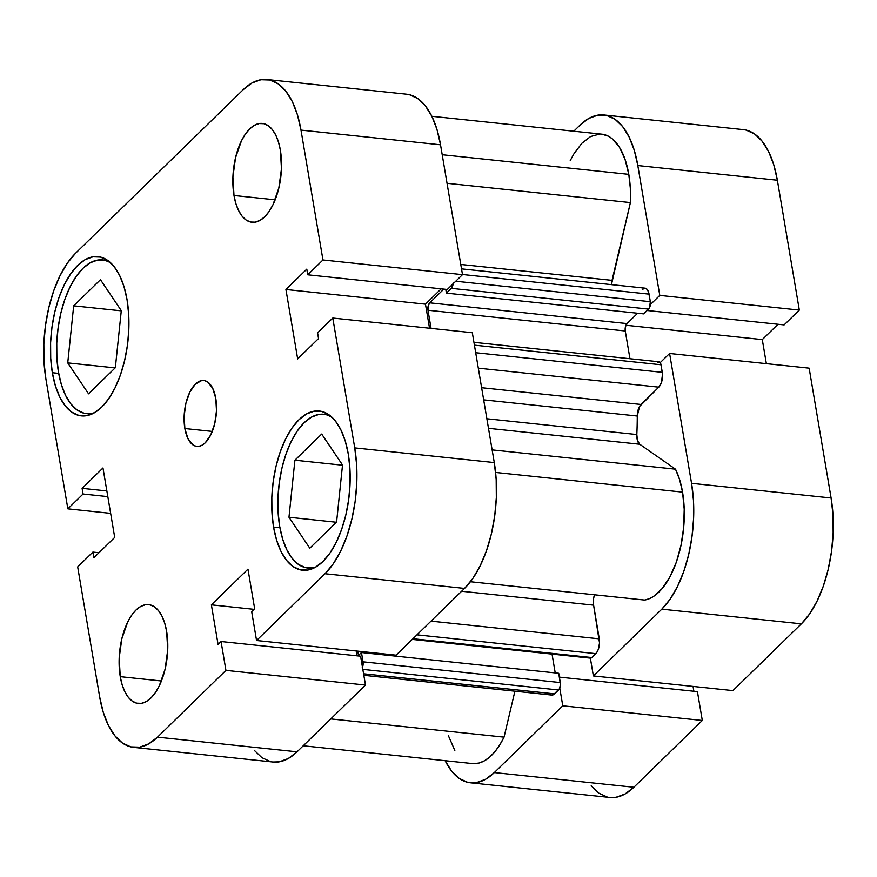 <?xml version="1.0" encoding="UTF-8"?>
<svg xmlns="http://www.w3.org/2000/svg" width="877" height="877" viewBox="0 0 877 877"><rect width="100%" height="100%" fill="white"/><g stroke="black" fill="none" stroke-linecap="round" stroke-linejoin="round"><path stroke-width="1.32" d="M279.675 526.332A77.286 37.218 96 0 1 287.711 449.397A77.286 37.218 96 0 1 323.832 414.273A77.286 37.218 96 0 1 331.583 416.893L326.167 414.668L318.855 414.437L311.434 417.145L304.166 422.692L297.358 430.87L291.241 441.372L286.077 453.782L282.054 467.627L279.325 482.372L277.987 497.456L278.108 512.3L279.675 526.332A77.286 37.218 96 0 0 307.663 568A77.286 37.218 96 0 0 315.797 567.046L312.64 567.836L305.328 567.594L298.421 564.415L292.184 558.419L286.845 549.846L282.624 539.004L279.675 526.332M58.441 371.969A77.286 37.218 96 0 1 66.477 295.034A77.286 37.218 96 0 1 102.598 259.91A77.286 37.218 96 0 1 110.349 262.53L104.922 260.305L97.621 260.074L90.199 262.782L82.931 268.329L76.124 276.507L70.007 287.009L64.843 299.419L60.82 313.264L58.09 328.009L56.753 343.093L56.873 357.937L58.441 371.969A77.286 37.218 96 0 0 86.428 413.637A77.286 37.218 96 0 0 94.563 412.683L91.405 413.473L84.093 413.231L77.187 410.052L70.949 404.056L65.611 395.483L61.39 384.641L58.441 371.969M120.259 676.66L161.423 680.99L120.259 676.66L122.155 684.816L124.874 691.778L128.294 697.292L132.306 701.151L136.746 703.19L141.449 703.343L146.218 701.6L150.888 698.037L155.273 692.775L159.197 686.033L165.106 669.151L167.715 649.967L166.641 631.407A49.682 23.92 96 0 1 161.467 680.87A49.682 23.92 96 0 1 138.248 703.453A49.682 23.92 96 0 1 120.259 676.66A49.682 23.92 96 0 1 125.422 627.208A49.682 23.92 96 0 1 148.641 604.626A49.682 23.92 96 0 1 166.641 631.407L164.744 623.262L162.026 616.29L158.594 610.776L154.582 606.928L150.142 604.878L145.45 604.724L140.671 606.467L136.001 610.041L131.627 615.292L127.691 622.045L121.782 638.927L119.173 658.101L120.259 676.66M233.995 195.483L275.159 199.813L233.995 195.483L235.891 203.628L238.61 210.601L242.041 216.115L246.053 219.963L250.493 222.013L255.185 222.166L259.965 220.423L264.624 216.86L269.009 211.598L272.933 204.845L278.842 187.974L281.462 168.79L280.377 150.23A49.682 23.92 96 0 1 275.214 199.693A49.682 23.92 96 0 1 251.984 222.265A49.682 23.92 96 0 1 233.995 195.483A49.682 23.92 96 0 1 239.158 146.02A49.682 23.92 96 0 1 262.387 123.449A49.682 23.92 96 0 1 280.377 150.23L278.48 142.085L275.762 135.113L272.33 129.599L268.318 125.751L263.878 123.701L259.186 123.547L254.407 125.29L249.748 128.853L245.363 134.115L241.438 140.868L235.529 157.739L232.909 176.924L233.995 195.483M184.861 428.535L212.3 431.418L184.861 428.535L187.93 438.61L192.896 444.858L195.856 446.218L198.98 446.316L202.17 445.154L205.273 442.775L210.82 434.773L214.755 423.525L216.498 410.732L215.775 398.366A33.129 15.95 96 0 1 212.333 431.331A33.129 15.95 96 0 1 196.854 446.393A33.129 15.95 96 0 1 184.861 428.535A33.129 15.95 96 0 1 188.303 395.56A33.129 15.95 96 0 1 203.782 380.508A33.129 15.95 96 0 1 215.775 398.366L212.705 388.281L207.739 382.043L204.78 380.673L201.644 380.574L195.352 384.115L189.816 392.118L185.88 403.376L184.137 416.158L184.861 428.535M273.569 527.077L279.916 527.746L273.569 527.077L276.628 540.21L281.002 551.436L286.527 560.315L292.995 566.531L300.142 569.82L307.717 570.072L315.402 567.266L322.922 561.51L329.982 553.047L336.308 542.172L341.657 529.313L345.834 514.974L348.662 499.704L350.044 484.082L349.912 468.702L348.301 454.176A80.048 38.544 96 0 1 339.969 533.863A80.048 38.544 96 0 1 302.565 570.236A80.048 38.544 96 0 1 273.569 527.077A80.048 38.544 96 0 1 281.89 447.402A80.048 38.544 96 0 1 319.305 411.017A80.048 38.544 96 0 1 348.301 454.176L345.242 441.043L340.868 429.818L335.343 420.938L328.875 414.722L321.727 411.434L314.152 411.181L306.468 413.988L298.947 419.743L291.888 428.217L285.562 439.081L280.212 451.94L276.036 466.279L273.207 481.55L271.826 497.182L271.947 512.552L273.569 527.077M52.335 372.714L58.682 373.383L52.335 372.714L55.394 385.847L59.768 397.073L65.293 405.952L71.761 412.168L78.908 415.457L86.483 415.709L94.168 412.903L101.688 407.147L108.748 398.684L115.073 387.809L120.423 374.95L124.6 360.611L127.428 345.341L128.809 329.719L128.678 314.339L127.066 299.813A80.048 38.544 96 0 1 118.735 379.5A80.048 38.544 96 0 1 81.331 415.873A80.048 38.544 96 0 1 52.335 372.714A80.048 38.544 96 0 1 60.656 293.039A80.048 38.544 96 0 1 98.071 256.654A80.048 38.544 96 0 1 127.066 299.813L124.008 286.68L119.634 275.455L114.109 266.575L107.641 260.359L100.493 257.071L92.918 256.818L85.233 259.625L77.713 265.38L70.653 273.854L64.328 284.718L58.967 297.577L54.802 311.916L51.973 327.187L50.592 342.819L50.713 358.189L52.335 372.714M267.003 79.522L406.544 94.201A93.85 45.187 -84 0 1 440.528 144.793L300.986 130.114A93.85 45.187 96 0 0 267.003 79.522A93.85 45.187 96 0 0 243.126 89.75L75.641 253.157A93.85 45.187 96 0 0 45.9 379.007L67.858 508.846L83.063 494.014L107.816 496.623L83.063 494.014L82.098 488.346L102.971 467.978L114.712 537.404L93.839 557.761L92.885 552.093L77.68 566.926L92.885 552.093L93.839 557.761L114.712 537.404L102.971 467.978L82.098 488.346L83.063 494.014L67.858 508.846L45.9 379.007L43.993 361.971L43.85 343.948L45.472 325.63L48.783 307.717L53.672 290.901L59.954 275.838L67.365 263.089L75.641 253.157L243.126 89.75L251.951 83.008L260.962 79.719L269.831 80.004L278.217 83.874L285.803 91.153L292.282 101.568L297.402 114.723L300.986 130.114L322.955 259.965L462.497 274.644L440.528 144.793L300.986 130.114L322.955 259.965L307.75 274.797L306.797 269.129L285.924 289.487L297.665 358.912L318.537 338.544L317.573 332.876L332.778 318.044L354.736 447.895L356.643 464.931L356.786 482.953L355.163 501.271L351.852 519.173L346.963 535.99L340.682 551.052L333.271 563.801L324.994 573.733L256.555 640.506L396.097 655.185L464.536 588.412L324.994 573.733L256.555 640.506L251.677 611.664L254.659 608.748L247.961 569.151L211.379 604.845L218.077 644.452L221.059 641.525L225.937 670.379L157.498 737.151L148.684 743.882L139.673 747.171L130.794 746.886L122.407 743.027L114.832 735.748L108.353 725.323L103.223 712.168L99.638 696.776L77.68 566.926L99.638 696.776A93.85 45.187 96 0 0 133.633 747.368L273.175 762.047A93.85 45.187 -84 0 0 297.04 751.819L365.479 685.058L360.6 656.204L221.059 641.525L218.077 644.452L211.379 604.845L254.056 609.34L211.379 604.845L247.961 569.151L254.659 608.748L251.677 611.664L256.555 640.506L396.097 655.185L464.536 588.412L472.813 578.48L480.223 565.731L486.505 550.668L491.394 533.852L494.705 515.939L496.327 497.621L496.185 479.598L494.277 462.574L472.319 332.723L332.778 318.044L354.736 447.895L494.277 462.574L472.319 332.723L332.778 318.044L317.573 332.876L318.537 338.544L297.665 358.912L285.924 289.487L425.466 304.166L441.175 288.829L425.466 304.166L429.533 328.217L425.466 304.166L285.924 289.487L306.797 269.129L307.75 274.797L447.292 289.476L462.497 274.644L440.528 144.793L436.954 129.401L431.824 116.246L425.345 105.821L417.759 98.542L409.373 94.683L406.347 94.179M254.374 750.427L261.949 757.706L270.335 761.565M272.988 762.025L279.215 761.85L288.226 758.561L297.04 751.819L365.479 685.058L225.937 670.379L157.498 737.151L297.04 751.819L157.498 737.151A93.85 45.187 96 0 1 133.633 747.368M357.06 655.832L356.237 650.997L357.06 655.832M67.858 508.846L110.645 513.352L67.858 508.846M324.994 573.733L464.536 588.412A93.85 45.187 -84 0 0 494.277 462.574L354.736 447.895A93.85 45.187 96 0 1 324.994 573.733M82.098 488.346L106.851 490.945L82.098 488.346M92.885 552.093L98.991 552.74L92.885 552.093M360.6 656.204L365.479 685.058L225.937 670.379L221.059 641.525L360.6 656.204M462.497 274.644L447.292 289.476L307.75 274.797L322.955 259.965L462.497 274.644M88.566 393.828L115.347 367.704L121.289 310.644L100.46 279.708L73.679 305.832L121.267 310.842L73.679 305.832L67.737 362.892L115.161 367.891L67.737 362.892L88.566 393.828L115.347 367.704L121.289 310.644L100.46 279.708L73.679 305.832L67.737 362.892L88.566 393.828M309.8 548.191L336.582 522.067L342.523 465.007L321.695 434.071L294.913 460.195L342.501 465.205L294.913 460.195L288.971 517.255L336.395 522.253L288.971 517.255L309.8 548.191L336.582 522.067L342.523 465.007L321.695 434.071L294.913 460.195L288.971 517.255L309.8 548.191M702.313 720.477L562.771 705.799L494.332 772.571L633.874 787.25L702.313 720.477L697.434 691.635L559.383 677.121L697.434 691.635L702.313 720.477L562.771 705.799L494.332 772.571L485.507 779.313L476.496 782.602L467.627 782.317L459.241 778.458L451.655 771.179L445.154 760.71A93.85 45.187 96 0 0 470.456 782.799A93.85 45.187 96 0 0 494.332 772.571L633.874 787.25L702.313 720.477M831.1 497.993L691.558 483.315L669.6 353.475L809.142 368.154L831.1 497.993L809.142 368.154L669.6 353.475L691.558 483.315L693.466 500.35L693.608 518.373L691.986 536.691L688.675 554.604L683.786 571.42L677.504 586.483L670.094 599.232L661.817 609.164L593.378 675.937L590.364 658.145L593.378 675.937L732.92 690.616L801.359 623.843L809.635 613.911L817.046 601.162L823.328 586.099L828.217 569.283L831.528 551.37L833.15 533.052L833.007 515.029L831.1 497.993L691.558 483.315A93.85 45.187 96 0 1 661.817 609.164L593.378 675.937L732.92 690.616L801.359 623.843L661.817 609.164L801.359 623.843A93.85 45.187 -84 0 0 831.1 497.993M603.825 114.953A93.85 45.187 96 0 1 637.82 165.545L777.362 180.224L799.32 310.074L784.115 324.907L647.16 310.502L784.115 324.907L799.32 310.074L777.362 180.224A93.85 45.187 -84 0 0 743.367 129.632L603.825 114.953A93.85 45.187 96 0 0 579.96 125.181L573.766 131.221L579.96 125.181L588.774 118.439L597.785 115.15L606.665 115.435L615.051 119.294L622.626 126.573L629.105 136.998L634.235 150.153L637.82 165.545L659.778 295.396L650.394 304.549L659.778 295.396L637.82 165.545L777.362 180.224L773.777 164.832L768.647 151.677L762.168 141.252L754.593 133.973L746.206 130.114L743.17 129.61M660.228 362.629L669.6 353.475L660.228 362.629M559.756 688.006L562.771 705.799L559.756 688.006M591.197 785.847L598.783 793.126L607.169 796.996M609.811 797.456L616.038 797.281L625.049 793.992L633.874 787.25A93.85 45.187 -84 0 1 609.997 797.478L470.456 782.799M693.882 691.262L693.06 686.428L693.882 691.262M766.355 363.648L762.288 339.596L778.009 324.26L762.288 339.596L625.948 325.257L762.288 339.596L766.355 363.648M799.32 310.074L659.778 295.396L799.32 310.074M473.942 342.326L659.011 361.784A5.525 2.653 -84 0 1 661.006 364.766L474.413 345.143L661.006 364.766L662.288 372.341L475.696 352.718L662.288 372.341A11.039 5.317 -84 0 1 658.791 387.152L478.316 368.165L658.791 387.152L641.032 404.472L481.616 387.711L641.032 404.472A11.039 5.317 -84 0 0 637.272 416.027A204.264 98.356 -84 0 1 636.823 434.543L486.878 418.767L636.823 434.543A11.039 5.317 -84 0 0 639.739 444.244L488.489 428.327L639.739 444.244L675.498 469.184A74.523 35.891 -84 0 1 682.547 492.118L684.213 509.219L683.687 527.34L681.001 545.373L676.31 562.256L669.885 576.945L662.146 588.577L653.529 596.437L649.057 598.794L644.562 600.054L470.434 581.736L644.562 600.054A74.523 35.891 -84 0 0 682.547 492.118L495.615 472.451L682.547 492.118L679.653 479.741L675.498 469.184L639.739 444.244L637.469 440.561L636.823 434.543A204.264 98.356 -84 0 0 637.272 416.027L639.519 406.511L658.791 387.152L661.368 382.712L662.508 374.347L661.006 364.766L659.668 362.048L657.597 362.387M431.846 116.29L601.808 134.17A74.523 35.891 -84 0 1 628.798 174.348L630.322 188.062L630.41 202.587L612.025 280.355A11.039 5.317 -84 0 0 611.444 284.63L630.41 202.587L447.04 183.293L630.41 202.587A74.523 35.891 -84 0 0 628.798 174.348L442.216 154.725L628.798 174.348L625.027 159.285L619.392 147.183L612.223 138.763L608.199 136.099L601.743 134.159M461.521 268.866L645.055 288.171A11.039 5.317 -84 0 1 649.057 294.124L462.475 274.501L649.057 294.124L650.339 301.699A5.525 2.653 -84 0 1 648.585 309.099L451.304 288.347L446.404 293.126L451.304 288.347L648.585 309.099L643.696 313.878L446.404 293.126L445.768 289.311L446.404 293.126L643.696 313.878L649.506 307.772L650.339 301.699L648.629 292.315L647.27 289.542L645.395 288.226L642.249 289.377M599.572 134.082L590.605 136.527L581.846 143.291L573.821 153.979L570.236 160.601M448.29 735.474L454.823 750.449M473.766 763.67L479.138 763.023L484.532 760.765L489.837 756.95L494.924 751.655L499.693 745.011L504.045 737.151L514.909 691.197L504.045 737.151L330.772 718.921L504.045 737.151A74.523 35.891 -84 0 1 472.473 763.582L303.234 745.779M549.539 693.707L551.425 695.022L553.53 694.661L559.482 688.642L560.425 684.63L558.737 673.284L361.456 652.532L358.496 655.426L357.772 651.151L358.496 655.426L361.456 652.532L558.737 673.284L560.304 682.569L363.023 661.817L361.456 652.532L363.023 661.817L560.304 682.569A5.525 2.653 -84 0 1 558.561 689.98L362.837 669.392L558.561 689.98L554.56 693.871L363.582 673.788L554.56 693.871A11.039 5.317 -84 0 1 551.754 695.077L363.834 675.312M555.218 672.911L552.039 654.11L555.218 672.911M589.739 657.893L591.8 657.542L596.766 652.477L598.377 649.21L599.528 642.973L593.597 605.152L593.608 598.432L594.507 594.781A11.039 5.317 -84 0 0 593.597 605.152L599.287 638.84L430.991 621.135L599.287 638.84A11.039 5.317 -84 0 1 595.79 653.65L591.8 657.542L412.957 638.73L591.8 657.542A5.525 2.653 -84 0 1 590.396 658.145L412.267 639.41M629.96 358.737L625.268 330.991L625.444 326.803L627.022 323.591L637.634 313.242L627.022 323.591A5.525 2.653 -84 0 0 625.268 330.991L629.96 358.737M453.113 283.797A5.525 2.653 96 0 1 451.304 288.347L453.179 283.008M362.201 667.89L363.023 661.817A5.525 2.653 96 0 1 362.475 667.254M431.056 328.382L427.987 310.239L428.162 306.051L429.741 302.839L443.817 289.114L429.741 302.839L627.022 323.591L429.741 302.839A5.525 2.653 96 0 0 427.987 310.239L625.268 330.991L427.987 310.239L431.056 328.382M637.272 416.027L483.676 399.868L637.272 416.027M612.025 280.355L460.765 264.448L612.025 280.355M675.498 469.184L492.14 449.901L675.498 469.184M461.609 591.262L593.597 605.152L461.609 591.262M416.948 634.838L595.79 653.65L416.948 634.838M650.339 301.699L455.744 281.232L650.339 301.699M328.996 414.81L323.986 414.284M107.761 260.447L102.752 259.921M91.592 414.174L86.593 413.648M312.826 568.537L307.827 568.011"/></g></svg>
